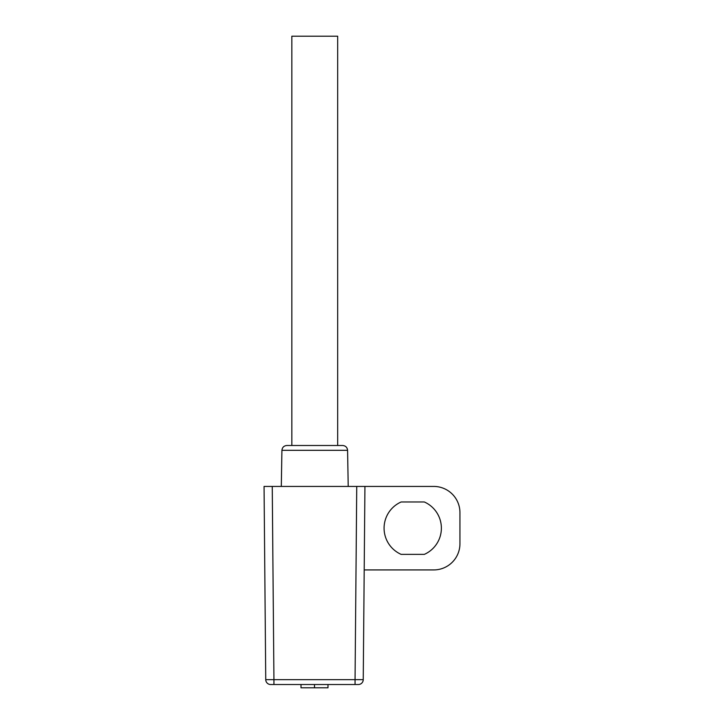 <?xml version="1.0" encoding="UTF-8"?>
<svg xmlns="http://www.w3.org/2000/svg" width="724" height="724" viewBox="0 0 724 724"><rect width="100%" height="100%" fill="white"/><g stroke="black" fill="none" stroke-linecap="round" stroke-linejoin="round"><path stroke-width="1.09" d="M273.102 684.524L270.658 684.524A4.914 4.914 0 0 1 265.744 679.655L273.934 679.655L272.251 486.428L264.061 486.428L433.739 486.428A26.191 26.191 0 0 1 459.939 512.619L459.939 543.724A26.191 26.191 0 0 1 433.739 569.924L364.199 569.924M424.336 554.367L401.123 554.367A28.652 28.652 0 0 1 401.123 501.976L424.336 501.976A28.652 28.652 0 0 1 424.336 554.367M265.744 679.655L264.061 486.428L265.744 679.655M364.932 486.428L363.24 679.655A4.914 4.914 0 0 1 358.335 684.524L355.828 684.524M363.991 594.476L363.24 679.655L355.059 679.655L356.742 486.428M358.335 684.524L270.658 684.524M327.99 684.524L327.99 687.8L301.003 687.8L301.003 684.524M314.497 684.524L314.497 687.8M281.926 450.319C282.26 447.387 283.899 445.776 286.84 445.495L342.669 445.495C345.62 445.776 347.258 447.387 347.583 450.319L281.926 450.319L281.301 486.428M291.835 445.495L291.835 36.2L337.674 36.2L337.674 445.495M273.934 684.524L273.934 679.655L355.059 679.655L355.059 684.524M356.986 679.637L363.24 679.655M347.583 450.319L348.217 486.428"/></g></svg>
